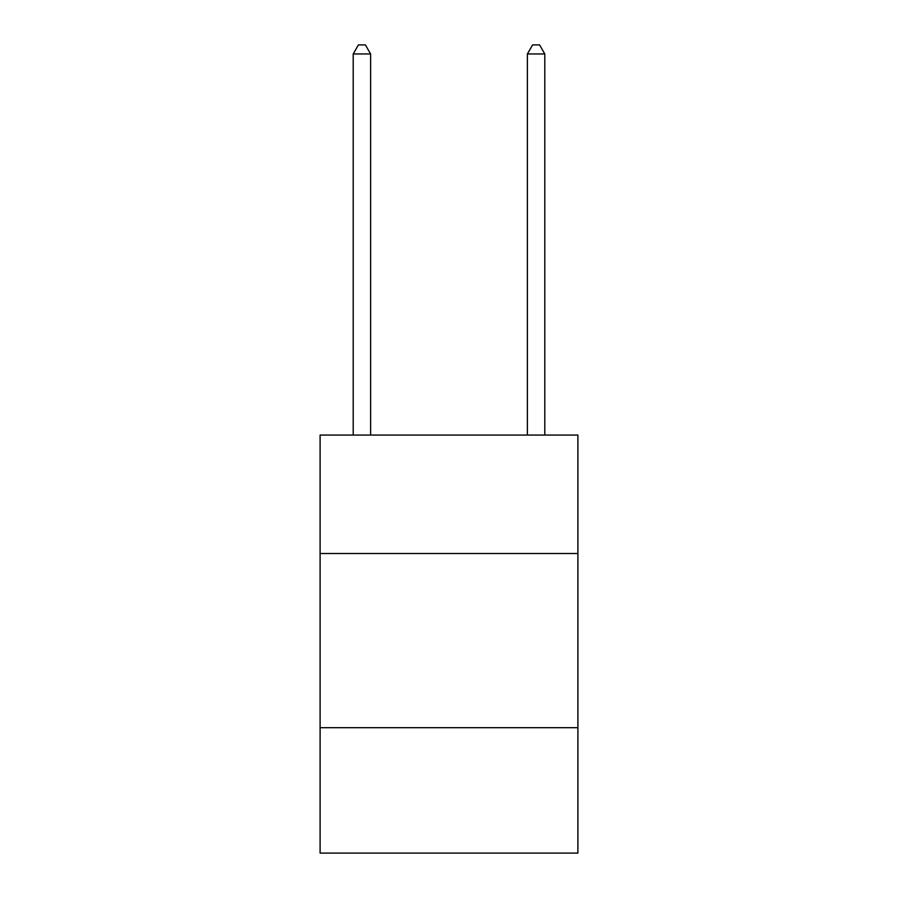 <?xml version="1.0" encoding="UTF-8"?>
<svg xmlns="http://www.w3.org/2000/svg" width="898" height="898" viewBox="0 0 898 898"><rect width="100%" height="100%" fill="white"/><g stroke="black" fill="none" stroke-linecap="round" stroke-linejoin="round"><path stroke-width="1.35" d="M577.897 553.505L577.897 435.07L320.103 435.07L320.103 553.505L577.897 553.505L577.897 853.1L320.103 853.1L320.103 553.505M577.897 727.694L320.103 727.694M370.616 435.07L370.616 53.959L353.206 53.959L353.206 435.07M353.206 53.959L358.425 44.9L365.396 44.9L370.616 53.959M544.794 435.07L544.794 53.959L527.384 53.959L527.384 435.07M527.384 53.959L532.604 44.9L539.575 44.9L544.794 53.959"/></g></svg>
